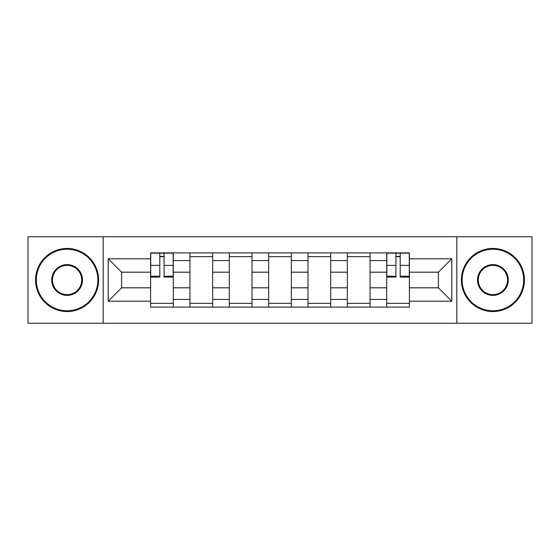 <?xml version="1.0" encoding="UTF-8"?>
<svg xmlns="http://www.w3.org/2000/svg" width="560" height="560" viewBox="0 0 560 560"><rect width="100%" height="100%" fill="white"/><g stroke="black" fill="none" stroke-linecap="round" stroke-linejoin="round"><path stroke-width="0.84" d="M456.827 323.26L532 323.26L532 236.74L28 236.74L28 323.26L456.827 323.26L456.827 236.74M189.945 307.118L189.945 260.575L173.299 260.575L173.299 307.118M173.299 260.575L173.299 252.882M189.945 260.575L189.945 252.882M212.646 252.882L212.646 307.118M229.299 307.118L229.299 252.882M252 252.882L252 307.118M268.646 307.118L268.646 252.882M291.354 252.882L291.354 307.118M308 307.118L308 252.882M330.701 252.882L330.701 307.118M347.354 307.118L347.354 252.882M370.055 252.882L370.055 307.118M386.701 307.118L386.701 252.882M386.701 287.819L370.055 287.819M347.354 287.819L330.701 287.819M308 287.819L291.354 287.819M268.646 287.819L252 287.819M229.299 287.819L212.646 287.819M189.945 287.819L173.299 287.819M386.701 272.181L370.055 272.181M347.354 272.181L330.701 272.181M308 272.181L291.354 272.181M268.646 272.181L252 272.181M229.299 272.181L212.646 272.181M189.945 272.181L173.299 272.181M121.583 287.819L150.598 287.819L150.598 272.181L121.583 272.181L121.583 287.819L108.213 301.189L108.213 258.811L150.598 258.811L150.598 272.181M409.402 272.181L409.402 287.819L438.417 287.819L438.417 272.181L409.402 272.181L409.402 252.882L150.598 252.882L150.598 258.811M409.402 258.811L451.787 258.811L451.787 301.189L409.402 301.189L409.402 287.819M150.598 287.819L150.598 307.118L409.402 307.118L409.402 301.189M150.598 301.189L108.213 301.189M103.173 323.26L103.173 236.74M173.299 303.331L150.598 303.331M159.803 256.669L164.087 256.669M212.646 303.331L189.945 303.331M189.945 256.669L212.646 256.669M252 303.331L229.299 303.331M229.299 256.669L252 256.669M291.354 303.331L268.646 303.331M268.646 256.669L291.354 256.669M330.701 303.331L308 303.331M308 256.669L330.701 256.669M370.055 303.331L347.354 303.331M347.354 256.669L370.055 256.669M409.402 303.331L386.701 303.331M395.913 256.669L400.197 256.669M108.213 258.811L121.583 272.181M438.417 287.819L451.787 301.189M438.417 272.181L451.787 258.811M164.087 277.102L164.087 253.134L173.173 253.134L173.173 277.102L164.087 277.102M159.803 256.417L164.087 256.417M159.803 253.134L150.724 253.134L150.724 277.102L159.803 277.102L159.803 253.134L164.087 253.134M67.102 310.772A30.772 30.772 0 0 0 97.874 280A30.772 30.772 0 0 0 67.102 249.228A30.772 30.772 0 0 0 36.323 280A30.772 30.772 0 0 0 67.102 310.772M67.102 248.465A31.535 31.535 0 0 1 98.63 280A31.535 31.535 0 0 1 67.102 311.535A31.535 31.535 0 0 1 35.567 280A31.535 31.535 0 0 1 67.102 248.465M67.102 295.386A15.386 15.386 0 0 1 51.709 280A15.386 15.386 0 0 1 67.102 264.614A15.386 15.386 0 0 1 82.488 280A15.386 15.386 0 0 1 67.102 295.386M67.102 265.37A14.63 14.63 0 0 0 52.465 280A14.63 14.63 0 0 0 67.102 294.63A14.63 14.63 0 0 0 81.732 280A14.63 14.63 0 0 0 67.102 265.37M492.898 310.772A30.772 30.772 0 0 0 523.677 280A30.772 30.772 0 0 0 492.898 249.228A30.772 30.772 0 0 0 462.126 280A30.772 30.772 0 0 0 492.898 310.772M492.898 248.465A31.535 31.535 0 0 1 524.433 280A31.535 31.535 0 0 1 492.898 311.535A31.535 31.535 0 0 1 461.37 280A31.535 31.535 0 0 1 492.898 248.465M492.898 295.386A15.386 15.386 0 0 1 477.512 280A15.386 15.386 0 0 1 492.898 264.614A15.386 15.386 0 0 1 508.291 280A15.386 15.386 0 0 1 492.898 295.386M492.898 265.37A14.63 14.63 0 0 0 478.268 280A14.63 14.63 0 0 0 492.898 294.63A14.63 14.63 0 0 0 507.535 280A14.63 14.63 0 0 0 492.898 265.37M400.197 277.102L400.197 253.134L409.276 253.134L409.276 277.102L400.197 277.102M395.913 256.417L400.197 256.417M395.913 253.134L386.827 253.134L386.827 277.102L395.913 277.102L395.913 253.134L400.197 253.134M347.354 260.575L330.701 260.575M308 260.575L291.354 260.575M268.646 260.575L252 260.575M229.299 260.575L212.646 260.575M386.701 260.575L370.055 260.575M347.354 299.425L330.701 299.425M308 299.425L291.354 299.425M268.646 299.425L252 299.425M229.299 299.425L212.646 299.425M189.945 299.425L173.299 299.425M386.701 299.425L370.055 299.425M164.087 276.227L173.173 276.227M164.087 265.384L173.173 265.384M150.724 276.227L159.803 276.227M150.724 265.384L159.803 265.384M400.197 276.227L409.276 276.227M400.197 265.384L409.276 265.384M386.827 276.227L395.913 276.227M386.827 265.384L395.913 265.384"/></g></svg>
